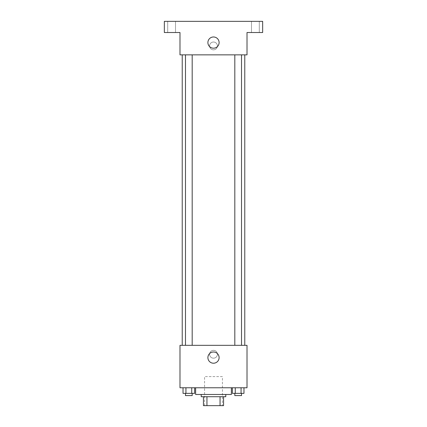 <?xml version="1.0" encoding="UTF-8"?>
<svg xmlns="http://www.w3.org/2000/svg" width="427" height="427" viewBox="0 0 427 427"><rect width="100%" height="100%" fill="white"/><g stroke="black" fill="none" stroke-linecap="round" stroke-linejoin="round"><path stroke-width="0.32" stroke-dasharray="2.13 1.6" d="M222.435 376.603L204.565 376.603L222.435 376.603L222.435 405.65L204.565 405.65L222.435 405.65M206.946 405.65L203.444 405.65L203.444 396.715L206.946 396.715L206.946 405.65L223.556 405.65M220.054 396.715L206.946 396.715L220.054 396.715L220.054 405.65M206.946 396.715L203.444 396.715M201.213 396.715L225.787 396.715M213.5 394.479L201.213 394.479L213.5 394.479M231.375 394.479L195.625 394.479M231.375 387.775L195.625 387.775L231.375 387.775M183.028 387.775L183.028 393.363L185.932 393.363L183.028 393.363L185.932 393.363L185.932 387.775L191.734 387.775L183.028 387.775L194.637 387.775L185.932 387.775L185.932 393.363L194.637 393.363L191.734 393.363L194.637 393.363L194.637 387.775L191.734 387.775L194.637 387.775L191.734 387.775L191.734 393.363L185.932 393.363L191.734 393.363L191.734 387.775L194.637 387.775L185.932 387.775L194.637 387.775M179.986 387.775L247.014 387.775L247.014 345.326L179.986 345.326L179.986 387.775M232.363 387.775L232.363 393.363L235.266 393.363L232.363 393.363L235.266 393.363L235.266 387.775L241.068 387.775L232.363 387.775L243.972 387.775L235.266 387.775L235.266 393.363L243.972 393.363L241.068 393.363L243.972 393.363L243.972 387.775L241.068 387.775L243.972 387.775L241.068 387.775L241.068 393.363L235.266 393.363L241.068 393.363L241.068 387.775L243.972 387.775L235.266 387.775L243.972 387.775M217.412 354.261A3.912 3.912 0 0 0 211.546 350.877A3.912 3.912 0 0 0 211.546 357.65A3.912 3.912 0 0 0 217.412 354.261A3.912 3.912 0 0 0 211.546 350.877A3.912 3.912 0 0 0 211.546 357.65A3.912 3.912 0 0 0 217.412 354.261M244.778 345.326L182.222 345.326L244.778 345.326M192.187 345.326L185.483 345.326L192.187 345.326L185.483 345.326L192.187 345.326L192.187 54.864L185.483 54.864L192.187 54.864M241.517 345.326L234.813 345.326L241.517 345.326L234.813 345.326L241.517 345.326L241.517 54.864L234.813 54.864L241.517 54.864M179.986 358.173L179.986 350.353L179.986 358.173M247.014 350.353L247.014 358.173L247.014 350.353M219.104 357.612A5.604 5.604 0 0 1 210.698 362.464A5.604 5.604 0 0 1 210.698 352.761A5.604 5.604 0 0 1 219.104 357.612M244.778 54.864L182.222 54.864L244.778 54.864M179.986 54.864L247.014 54.864L247.014 32.521L262.653 32.521L262.653 21.35L164.347 21.35L164.347 32.521L179.986 32.521L179.986 54.864M217.412 45.929A3.912 3.912 0 0 0 211.546 42.54A3.912 3.912 0 0 0 211.546 49.313A3.912 3.912 0 0 0 217.412 45.929A3.912 3.912 0 0 0 211.546 42.54A3.912 3.912 0 0 0 211.546 49.313A3.912 3.912 0 0 0 217.412 45.929M179.986 49.836L179.986 42.017L179.986 49.836M247.014 42.017L247.014 49.836L247.014 42.017M219.104 42.577A5.604 5.604 0 0 1 210.698 47.429A5.604 5.604 0 0 1 210.698 37.725A5.604 5.604 0 0 1 219.104 42.577M171.606 32.521L175.518 32.521L171.606 32.521M255.394 32.521L251.482 32.521L255.394 32.521M171.606 21.35L175.518 21.35L171.606 21.35M255.394 21.35L251.482 21.35L255.394 21.35M241.517 393.363L234.813 393.363L241.517 393.363L234.813 393.363L241.517 393.363L241.517 395.594L234.813 395.594L241.517 395.594L234.813 395.594L234.813 393.363M192.187 393.363L185.483 393.363L192.187 393.363L185.483 393.363L192.187 393.363L192.187 395.594L185.483 395.594L192.187 395.594L185.483 395.594L185.483 393.363M241.068 387.775L241.068 393.363M235.266 387.775L235.266 393.363M191.734 387.775L191.734 393.363M185.932 387.775L185.932 393.363M204.565 405.65L204.565 376.603M185.483 54.864L185.483 345.326M234.813 54.864L234.813 345.326M175.518 32.521L175.518 21.35L175.518 32.521M167.699 32.521L167.699 21.35L167.699 32.521M259.301 32.521L259.301 21.35L259.301 32.521M251.482 32.521L251.482 21.35L251.482 32.521"/><path stroke-width="0.64" d="M220.054 396.715L220.054 405.65L203.444 405.65L203.444 396.715M220.054 405.65L223.556 405.65L223.556 396.715L223.556 405.65M225.787 394.479L225.787 396.715L201.213 396.715L201.213 394.479M206.946 396.715L206.946 405.65M195.625 387.775L195.625 394.479L231.375 394.479L231.375 387.775M247.014 387.775L179.986 387.775L179.986 345.326L247.014 345.326L247.014 387.775M219.104 357.612A5.604 5.604 0 0 1 210.698 362.464A5.604 5.604 0 0 1 210.698 352.761A5.604 5.604 0 0 1 219.104 357.612M244.778 54.864L244.778 345.326M234.813 345.326L234.813 54.864M192.187 54.864L192.187 345.326M247.014 54.864L179.986 54.864L179.986 32.521L164.347 32.521L164.347 21.35L262.653 21.35L262.653 32.521L247.014 32.521L247.014 54.864M219.104 42.577A5.604 5.604 0 0 1 210.698 47.429A5.604 5.604 0 0 1 210.698 37.725A5.604 5.604 0 0 1 219.104 42.577M243.972 387.775L243.972 393.363L232.363 393.363L232.363 387.775M241.068 387.775L241.068 393.363M235.266 387.775L235.266 393.363M241.517 393.363L241.517 395.594L234.813 395.594L234.813 393.363M194.637 387.775L194.637 393.363L183.028 393.363L183.028 387.775M191.734 387.775L191.734 393.363M185.932 387.775L185.932 393.363M192.187 393.363L192.187 395.594L185.483 395.594L185.483 393.363M182.222 54.864L182.222 345.326M241.517 345.326L241.517 54.864M185.483 54.864L185.483 345.326"/></g></svg>
